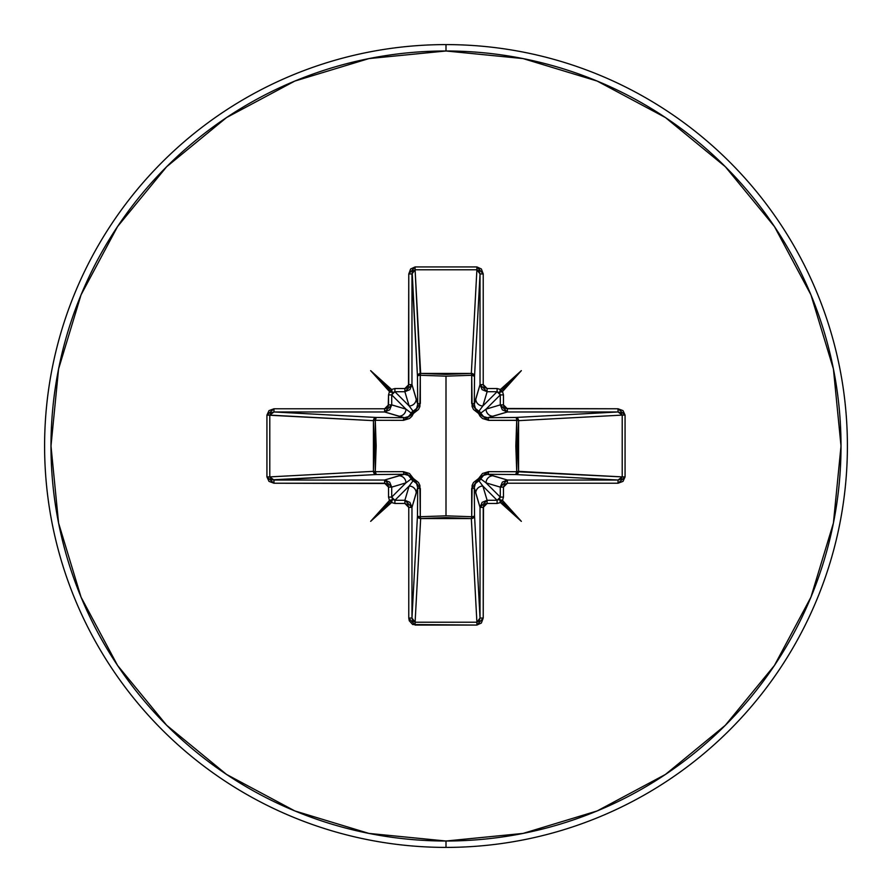 <?xml version="1.0" encoding="UTF-8"?>
<svg xmlns="http://www.w3.org/2000/svg" width="892" height="892" viewBox="0 0 892 892"><rect width="100%" height="100%" fill="white"/><g stroke="black" fill="none" stroke-linecap="round" stroke-linejoin="round"><path stroke-width="1.34" d="M474.288 487.612L474.288 487.623A3.2 0.959 -0.5 0 1 471.656 488.56A3.2 0.959 179.5 0 0 474.288 487.623L475.759 493.12A7.103 7.08 -16.7 0 1 482.862 486.051A7.103 7.08 163.3 0 0 475.759 493.12L480.03 507.381L482.104 502.363L487.121 500.289L482.862 486.051L478.881 480.755A3.2 3.178 135 0 0 480.755 478.881L486.051 482.862L500.289 497.1L500.289 487.121L486.051 482.862L500.289 497.1L499.364 499.364L497.1 500.289L482.862 486.051L487.121 500.289L497.1 500.289L482.862 486.051L478.881 480.755L475.403 483.542L474.288 487.623L474.533 515.699A3.2 1.037 -0.5 0 1 471.712 516.724A3.2 1.037 179.5 0 0 474.533 515.699L473.585 517.717L471.344 518.575L471.712 516.724L471.344 518.575A3.2 2.877 176.9 0 0 474.533 515.699L480.03 618.044L480.03 507.381L474.288 487.623L474.533 515.699L480.03 618.044L479.127 620.999L476.897 622.203L471.344 518.575L420.656 518.575L420.288 516.724L420.656 518.575L418.415 517.717L417.467 515.699A3.2 2.877 -176.9 0 0 420.656 518.575L415.103 622.203L476.897 622.203L471.344 518.575L446 517.605L420.656 518.575L415.103 622.203L412.873 620.999L411.97 618.044L417.467 515.699L417.712 487.623L411.97 507.381L411.97 618.044L417.467 515.699A3.2 1.037 -179.5 0 0 420.288 516.724L446 515.832L471.712 516.724L471.656 488.56L478.558 478.558L488.56 471.656L516.724 471.712L516.724 420.288L488.56 420.344L478.558 413.442L471.656 403.44L471.712 375.276L472.113 406.551L473.485 409.473L478.558 413.442L480.141 416.308L482.539 418.515L488.56 420.344L518.564 420.4L516.724 420.288L515.832 446.011L516.724 471.712L518.564 471.6L517.639 473.674L515.699 474.533L516.724 471.712L488.56 471.656L482.527 473.485L478.558 478.558L473.485 482.539L472.113 485.438L471.712 516.724L446 515.832L446 376.168L446 515.832L420.288 516.724L419.887 485.449L418.515 482.527L413.442 478.558L409.461 473.485L403.44 471.656L375.276 471.712L376.168 445.989L375.276 420.288L403.44 420.344L409.473 418.515L411.87 416.296L413.442 413.442L418.515 409.461L419.887 406.562L420.288 375.276L446 376.168L471.712 375.276A3.2 1.037 -179.5 0 1 474.533 376.301L471.712 375.276L471.6 373.436L473.674 374.361L474.533 376.301L474.288 404.377L480.03 384.619L480.03 273.955L474.533 376.301A3.2 2.877 3.1 0 0 471.344 373.425L476.897 269.797L415.103 269.797L420.288 375.276L420.656 373.425L446 374.395L471.344 373.425L476.897 269.797L479.127 271.001L480.03 273.955L474.533 376.301L474.288 404.377L475.403 408.458L478.881 411.245L482.862 405.949L497.1 391.711L487.121 391.711L482.862 405.949L497.1 391.711L499.364 392.636L500.289 394.9L486.051 409.138L500.289 404.879L500.289 394.9L486.051 409.138L480.755 413.119A3.2 3.178 45 0 0 478.881 411.245L482.862 405.949L487.121 391.711L482.104 389.637L480.03 384.619L475.759 398.88A7.103 7.08 16.7 0 0 482.862 405.949A7.103 7.08 -163.3 0 1 475.759 398.88L474.288 404.466M446 847.4A401.4 401.4 0 0 0 847.4 446A401.4 401.4 0 0 0 446 44.6L446 50.989A395.011 395.011 0 0 1 841.011 446A395.011 395.011 0 0 1 446 841.011L446 847.4A401.4 401.4 0 0 1 44.6 446A401.4 401.4 0 0 1 446 44.6A401.4 401.4 0 0 1 847.4 446A401.4 401.4 0 0 1 446 847.4L446 841.011A395.011 395.011 0 0 1 50.989 446A395.011 395.011 0 0 1 446 50.989L446 44.6A401.4 401.4 0 0 0 44.6 446A401.4 401.4 0 0 0 446 847.4M446 841.011L368.942 833.418L294.839 810.939L226.546 774.434L166.692 725.308L117.566 665.454L81.061 597.161L58.582 523.058L50.989 446L58.582 368.942L81.061 294.839L117.566 226.546L166.692 166.692L226.546 117.566L294.839 81.061L368.942 58.582L446 50.989L523.058 58.582L597.161 81.061L665.454 117.566L725.308 166.692L774.434 226.546L810.939 294.839L833.418 368.942L841.011 446L833.418 523.058L810.939 597.161L774.434 665.454L725.308 725.308L665.454 774.434L597.161 810.939L523.058 833.418L446 841.011M389.469 391.555L388.533 394.9L388.232 406.373L386.113 408.48L384.619 408.77L273.955 408.77L268.983 410.621L266.931 415.103L266.931 476.897L268.983 481.379L273.955 483.23L386.113 483.52L388.232 485.627L388.533 487.121L388.533 497.1L389.469 500.445L370.648 521.352L391.555 502.53L394.9 503.467L404.879 503.467L407.633 504.616L408.77 507.381L408.77 618.044L409.25 620.743L412.673 624.534L476.897 625.069L481.379 623.017L483.23 618.044L483.52 505.887L485.627 503.768L487.121 503.467L497.1 503.467L500.445 502.53L521.352 521.352L502.53 500.445L503.467 497.1L503.467 487.121L504.616 484.367L507.381 483.23L618.044 483.23L623.017 481.379L625.069 476.897L625.069 415.103L623.017 410.621L618.044 408.77L505.887 408.48L503.768 406.373L503.467 404.879L503.467 394.9L502.53 391.555L521.352 370.648L500.445 389.469L497.1 388.533L487.121 388.533L484.367 387.384L483.23 384.619L483.23 273.955L481.379 268.983L476.897 266.931L415.103 266.931L410.621 268.983L408.77 273.955L408.48 386.113L406.373 388.232L404.879 388.533L394.9 388.533L391.555 389.469L370.648 370.648L389.469 391.555L388.533 394.9L388.533 404.879L384.619 408.77L273.955 408.77L266.931 415.103L266.931 476.897L273.955 483.23L273.955 480.03L384.619 480.03L404.377 474.288L376.301 474.533L272.35 479.807L271.001 479.127L269.797 476.897L373.425 471.344L374.395 446L373.425 420.656L269.797 415.103L269.797 476.897L373.425 471.344A3.2 2.877 -93.1 0 0 376.301 474.533L273.955 480.03L269.797 476.897L266.931 476.897L269.797 476.897L269.797 415.103L271.001 412.873L273.955 411.97L376.301 417.467L404.377 417.712L384.619 411.97L273.955 411.97L376.301 417.467A3.2 2.877 -86.9 0 0 373.425 420.656L266.931 415.103L269.797 415.103L273.955 411.97L273.955 408.77L273.955 411.97L384.619 411.97L398.88 416.241A7.103 7.08 -73.3 0 0 405.949 409.138L391.711 394.9L391.711 404.879L405.949 409.138L391.711 394.9L392.636 392.636L394.9 391.711L409.138 405.949L404.879 391.711L394.9 391.711L409.138 405.949L413.119 411.245A3.2 3.178 -45 0 0 411.245 413.119L405.949 409.138L391.711 404.879L389.637 409.896L384.619 411.97L384.619 408.77L384.619 411.97L391.711 404.879L388.533 404.879L391.711 404.879L391.711 394.9L388.533 394.9L391.711 394.9L394.9 391.711L394.9 388.533L391.555 389.469L392.357 392.357L390.038 392.056L370.648 370.648L391.555 389.469L392.357 392.357L370.648 370.648L392.357 392.357L389.469 391.555M405.949 482.862L391.711 487.121L391.711 497.1L405.949 482.862L411.245 478.881A3.2 3.178 -135 0 0 413.119 480.755L409.138 486.051L394.9 500.289L404.879 500.289L409.138 486.051L394.9 500.289L392.636 499.364L391.711 497.1L405.949 482.862A7.103 7.08 -106.7 0 0 398.88 475.759L384.619 480.03L389.637 482.104L391.711 487.121L405.949 482.862L411.245 478.881L408.458 475.403L404.377 474.288L398.88 475.759A7.103 7.08 73.3 0 1 405.949 482.862M493.12 475.759L507.381 480.03L618.044 480.03L515.699 474.533L487.623 474.288L493.12 475.759A7.103 7.08 106.7 0 0 486.051 482.862L500.289 487.121L502.363 482.104L507.381 480.03L487.623 474.288L483.542 475.403L480.755 478.881L486.051 482.862A7.103 7.08 -73.3 0 1 493.12 475.759M487.612 417.712L487.623 417.712A3.2 0.959 -90.5 0 1 488.56 420.344A3.2 0.959 89.5 0 0 487.623 417.712L493.12 416.241A7.103 7.08 -106.7 0 1 486.051 409.138A7.103 7.08 73.3 0 0 493.12 416.241L507.381 411.97L502.363 409.896L500.289 404.879L486.051 409.138L480.755 413.119L483.542 416.597L487.623 417.712L515.699 417.467A3.2 1.037 -90.5 0 1 516.724 420.288A3.2 1.037 89.5 0 0 515.699 417.467L517.639 418.326L518.564 420.4L516.724 420.288L518.575 420.656A3.2 2.877 86.9 0 0 515.699 417.467L618.044 411.97L507.381 411.97L487.623 417.712L515.699 417.467L618.044 411.97L620.999 412.873L622.203 415.103L518.575 420.656L518.575 471.344L516.724 471.712L622.203 476.897L622.203 415.103L518.575 420.656L517.605 446L518.575 471.344L622.203 476.897L620.999 479.127L618.044 480.03L515.699 474.533A3.2 2.877 93.1 0 0 518.575 471.344A3.2 2.877 -86.9 0 1 518.564 471.6L516.724 471.712A3.2 1.037 -89.5 0 1 515.699 474.533L487.534 474.288M417.712 404.388L416.241 398.88A7.103 7.08 163.3 0 1 409.138 405.949A7.103 7.08 -16.7 0 0 416.241 398.88L411.97 384.619L409.896 389.637L404.879 391.711L409.138 405.949L413.119 411.245L416.597 408.458L417.712 404.377L417.467 376.301L411.97 273.955L411.97 384.619L417.712 404.377L417.467 376.301L412.193 272.35L412.873 271.001L415.103 269.797L420.656 373.425A3.2 2.877 -3.1 0 0 417.467 376.301A3.2 1.037 179.5 0 1 420.288 375.276L420.344 403.44L413.442 413.442L403.44 420.344L375.276 420.288L375.276 471.712L403.44 471.656L413.442 478.558L420.344 488.56L420.288 516.724A3.2 1.037 0.5 0 1 417.467 515.699L417.712 487.623L416.597 483.542L413.119 480.755L409.138 486.051L404.879 500.289L409.896 502.363L411.97 507.381L416.241 493.12A7.103 7.08 -163.3 0 0 409.138 486.051A7.103 7.08 16.7 0 1 416.241 493.12L417.712 487.623A3.2 0.959 -179.5 0 0 420.344 488.56A3.2 0.959 0.5 0 1 417.712 487.623L417.712 487.534M404.388 474.288L376.301 474.533L374.283 473.585L373.425 471.344L373.425 420.656L374.283 418.415L376.301 417.467L404.377 417.712L408.458 416.597L411.245 413.119L405.949 409.138A7.103 7.08 106.7 0 1 398.88 416.241L404.377 417.712A3.2 0.959 -89.5 0 0 403.44 420.344A3.2 0.959 90.5 0 1 404.377 417.712L404.466 417.712M416.519 483.431L413.119 480.755L413.442 478.558L413.119 480.755L411.245 478.881L413.442 478.558L411.223 478.826M483.431 475.481L480.755 478.881L478.558 478.558L480.755 478.881A3.2 3.178 -45 0 1 478.881 480.755L478.558 478.558L478.826 480.777M477.543 481.39L476.25 482.449M410.61 477.543L409.551 476.25M404.377 474.288A3.2 0.959 89.5 0 1 403.44 471.656A3.2 0.959 -90.5 0 0 404.377 474.288M376.301 474.533A3.2 1.037 89.5 0 1 375.276 471.712L376.301 474.533M488.56 471.656A3.2 0.959 -89.5 0 1 487.623 474.288A3.2 0.959 90.5 0 0 488.56 471.656M373.425 471.344L375.276 471.712L373.425 471.344M373.425 420.656L375.276 420.288L373.425 420.656M376.301 417.467L375.276 420.288A3.2 1.037 90.5 0 1 376.301 417.467M408.569 416.519L411.245 413.119L413.442 413.442L411.245 413.119L413.119 411.245L413.442 413.442L413.174 411.223M475.481 408.569L478.881 411.245L478.558 413.442L478.881 411.245A3.2 3.178 -135 0 1 480.755 413.119L478.558 413.442L480.777 413.174M481.39 414.457L482.449 415.75M414.457 410.61L415.75 409.551M417.712 404.377A3.2 0.959 179.5 0 1 420.344 403.44A3.2 0.959 -0.5 0 0 417.712 404.377M471.656 403.44A3.2 0.959 -179.5 0 1 474.288 404.377A3.2 0.959 0.5 0 0 471.656 403.44M420.288 375.276A3.2 1.037 -0.5 0 0 417.467 376.301L418.326 374.361L420.4 373.436L420.288 375.276L420.656 373.425L471.344 373.425L471.712 375.276L446 376.168L420.288 375.276M471.712 375.276L471.344 373.425A3.2 2.877 -176.9 0 1 471.6 373.436L471.712 375.276M273.955 480.03L273.955 483.23L384.619 483.23L384.619 480.03L273.955 480.03M384.619 480.03L384.619 483.23L388.533 487.121L391.711 487.121L384.619 480.03M391.711 487.121L388.533 487.121L388.533 497.1L391.711 497.1L391.711 487.121M389.469 500.445L392.357 499.643L391.555 502.53L394.9 503.467L394.9 500.289L391.711 497.1L388.533 497.1L389.469 500.445L392.357 499.643L370.648 521.352L389.469 500.445M394.9 500.289L394.9 503.467L404.879 503.467L404.879 500.289L394.9 500.289M404.879 500.289L404.879 503.467L408.77 507.381L411.97 507.381L404.879 500.289M394.9 388.533L394.9 391.711L404.879 391.711L404.879 388.533L394.9 388.533M411.97 507.381L408.77 507.381L408.77 618.044L411.97 618.044L411.97 507.381M404.879 388.533L404.879 391.711L411.97 384.619L408.77 384.619L404.879 388.533M411.97 618.044L408.77 618.044L415.103 625.069L415.103 622.203L411.97 618.044M408.77 384.619L411.97 384.619L411.97 273.955L408.77 273.955L408.77 384.619M415.103 622.203L415.103 625.069L476.897 625.069L476.897 622.203L415.103 622.203M408.77 273.955L411.97 273.955L415.103 269.797L415.103 266.931L408.77 273.955M476.897 622.203L476.897 625.069L483.23 618.044L480.03 618.044L476.897 622.203M415.103 266.931L415.103 269.797L476.897 269.797L476.897 266.931L415.103 266.931M480.03 618.044L483.23 618.044L483.23 507.381L480.03 507.381L480.03 618.044M476.897 266.931L476.897 269.797L480.03 273.955L483.23 273.955L476.897 266.931M480.03 507.381L483.23 507.381L487.121 503.467L487.121 500.289L480.03 507.381M483.23 273.955L480.03 273.955L480.03 384.619L483.23 384.619L483.23 273.955M487.121 500.289L487.121 503.467L497.1 503.467L497.1 500.289L487.121 500.289M483.23 384.619L480.03 384.619L487.121 391.711L487.121 388.533L483.23 384.619M500.445 502.53L499.643 499.643L502.53 500.445L503.467 497.1L500.289 497.1L497.1 500.289L497.1 503.467L500.445 502.53L499.643 499.643L521.352 521.352L500.445 502.53M487.121 388.533L487.121 391.711L497.1 391.711L497.1 388.533L487.121 388.533M500.289 497.1L503.467 497.1L503.467 487.121L500.289 487.121L500.289 497.1M502.53 391.555L499.643 392.357L500.445 389.469L497.1 388.533L497.1 391.711L500.289 394.9L503.467 394.9L502.53 391.555L499.643 392.357L521.352 370.648L502.53 391.555M500.289 487.121L503.467 487.121L507.381 483.23L507.381 480.03L500.289 487.121M503.467 394.9L500.289 394.9L500.289 404.879L503.467 404.879L503.467 394.9M507.381 480.03L507.381 483.23L618.044 483.23L618.044 480.03L507.381 480.03M503.467 404.879L500.289 404.879L507.381 411.97L507.381 408.77L503.467 404.879M618.044 480.03L618.044 483.23L625.069 476.897L622.203 476.897L618.044 480.03M507.381 408.77L507.381 411.97L618.044 411.97L618.044 408.77L507.381 408.77M622.203 476.897L625.069 476.897L625.069 415.103L622.203 415.103L622.203 476.897M618.044 408.77L618.044 411.97L622.203 415.103L625.069 415.103L618.044 408.77M391.555 502.53L370.648 521.352L392.357 499.643L391.555 502.53M502.53 500.445L521.352 521.352L499.643 499.643L502.53 500.445M500.445 389.469L521.352 370.648L499.643 392.357L500.445 389.469"/></g></svg>
